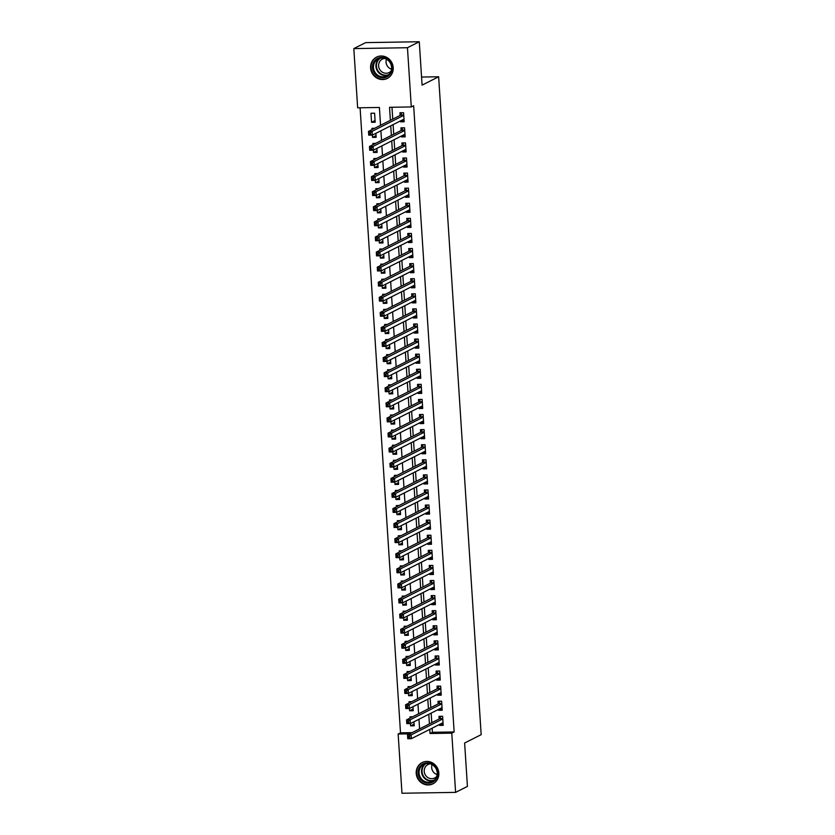 <?xml version="1.0" encoding="UTF-8"?>
<svg xmlns="http://www.w3.org/2000/svg" width="835" height="835" viewBox="0 0 835 835"><rect width="100%" height="100%" fill="white"/><g stroke="black" fill="none" stroke-linecap="round" stroke-linejoin="round"><path stroke-width="1.25" d="M393.212 67.593A11.92 11.179 63.2 0 1 387.283 78.417A11.92 11.179 63.2 0 1 370.604 67.959A11.92 11.179 63.2 0 1 376.533 57.135A11.92 11.179 63.2 0 1 393.212 67.593M438.834 773.012A11.92 11.179 63.2 0 1 432.895 783.835A11.92 11.179 63.2 0 1 416.216 773.377A11.92 11.179 63.2 0 1 422.155 762.564A11.92 11.179 63.2 0 1 438.834 773.012M380.551 125.302L379.393 107.464L357.651 107.819L353.821 48.597L365.647 42.627L419.274 41.75L422.082 85.128L438.636 76.768L481.179 734.664L464.625 743.025L467.433 786.403L455.607 792.373L401.979 793.25L398.149 734.028L409.755 733.84M360.094 107.778L400.508 732.827L398.149 734.028M400.476 120.898L400.539 121.826L404.161 121.764L403.576 112.715L399.955 112.777L400.122 115.418M401.458 135.99L401.52 136.919L405.142 136.857L404.558 127.807L400.936 127.859L401.103 130.5M402.428 151.083L402.491 152.001L406.113 151.949L405.528 142.889L401.906 142.952L402.073 145.593M403.409 166.165L403.472 167.094L407.094 167.031L406.509 157.982L402.887 158.045L403.055 160.685M404.38 181.258L404.443 182.187L408.064 182.124L407.48 173.075L403.858 173.127L404.025 175.768M405.361 196.35L405.424 197.269L409.046 197.217L408.461 188.157L404.839 188.219L405.006 190.86M406.332 211.432L406.394 212.361L410.016 212.299L409.432 203.249L405.81 203.312L405.977 205.953M407.313 226.525L407.376 227.454L410.997 227.391L410.413 218.342L406.791 218.394L406.958 221.035M408.284 241.618L408.346 242.536L411.968 242.484L411.384 233.424L407.762 233.487L407.929 236.128M409.265 256.7L409.327 257.629L412.949 257.566L412.365 248.517L408.743 248.579L408.91 251.22M410.236 271.792L410.298 272.721L413.92 272.659L413.335 263.609L409.714 263.662L409.881 266.302M411.217 286.885L411.279 287.804L414.901 287.751L414.317 278.692L410.684 278.754L410.862 281.395M412.187 301.967L412.25 302.896L415.872 302.834L415.287 293.784L411.665 293.847L411.832 296.488M413.168 317.06L413.231 317.989L416.853 317.926L416.268 308.877L412.636 308.929L412.814 311.57M414.139 332.153L414.202 333.071L417.824 333.019L417.239 323.959L413.617 324.022L413.784 326.662M415.12 347.235L415.183 348.164L418.805 348.101L418.22 339.052L414.588 339.114L414.765 341.755M416.091 362.327L416.154 363.256L419.775 363.194L419.191 354.144L415.569 354.197L415.736 356.837M417.072 377.42L417.135 378.339L420.756 378.286L420.172 369.227L416.54 369.289L416.717 371.93M418.043 392.513L418.105 393.431L421.727 393.368L421.143 384.319L417.521 384.382L417.688 387.022M419.024 407.595L419.076 408.524L422.708 408.461L422.124 399.412L418.492 399.464L418.669 402.105M419.995 422.687L420.057 423.616L423.679 423.554L423.094 414.494L419.473 414.557L419.64 417.197M420.976 437.78L421.028 438.699L424.66 438.646L424.076 429.587L420.443 429.649L420.621 432.29M421.946 452.862L422.009 453.791L425.631 453.729L425.046 444.679L421.424 444.731L421.591 447.372M422.927 467.955L422.98 468.884L426.612 468.821L426.027 459.761L422.395 459.824L422.573 462.465M423.898 483.048L423.961 483.966L427.583 483.914L426.998 474.854L423.376 474.917L423.543 477.557M424.879 498.13L424.931 499.059L428.564 498.996L427.979 489.947L424.347 489.999L424.524 492.64M425.85 513.222L425.913 514.151L429.534 514.089L428.95 505.029L425.328 505.091L425.495 507.732M426.831 528.315L426.883 529.233L430.516 529.181L429.931 520.121L426.299 520.184L426.476 522.825M427.802 543.397L427.864 544.326L431.486 544.263L430.902 535.214L427.28 535.277L427.447 537.907M428.783 558.49L428.835 559.419L432.467 559.356L431.872 550.307L428.251 550.359L428.428 553M429.754 573.582L429.816 574.501L433.438 574.449L432.854 565.389L429.232 565.452L429.399 568.092M430.735 588.665L430.787 589.593L434.419 589.531L433.824 580.482L430.202 580.544L430.38 583.185M431.705 603.757L431.768 604.686L435.39 604.623L434.805 595.574L431.184 595.626L431.351 598.267M432.687 618.85L432.739 619.768L436.371 619.716L435.776 610.656L432.154 610.719L432.332 613.36M433.657 633.932L433.72 634.861L437.342 634.798L436.757 625.749L433.135 625.812L433.302 628.452M434.638 649.025L434.691 649.954L438.312 649.891L437.728 640.842L434.106 640.894L434.283 643.534M435.609 664.117L435.672 665.036L439.293 664.984L438.709 655.924L435.087 655.986L435.254 658.627M436.59 679.199L436.642 680.128L440.264 680.066L439.68 671.016L436.058 671.079L436.235 673.72M437.561 694.292L437.623 695.221L441.245 695.158L440.661 686.109L437.039 686.161L437.206 688.802M438.542 709.385L438.594 710.303L442.216 710.251L441.631 701.191L438.01 701.254L438.187 703.895M414.097 724.091L410.58 725.865L410.434 723.58M412.688 716.774L409.995 716.816L410.079 718.09M413.116 709.009L409.609 710.783L409.453 708.487L405.81 708.56L405.57 704.782L437.582 688.614L438.928 686.13M411.707 701.682L409.014 701.724L409.098 702.997M412.146 693.916L408.628 695.691L408.482 693.394L404.839 693.467L404.589 689.7L436.611 673.521L437.947 671.048M410.736 686.589L408.044 686.641L408.127 687.915M411.164 678.824L407.657 680.598L407.501 678.312L403.858 678.375L403.618 674.607L435.63 658.439L436.976 655.955M409.755 671.507L407.073 671.549L407.146 672.822M410.194 663.741L406.676 665.516L406.53 663.22M408.785 656.414L406.092 656.456L406.175 657.729M409.213 648.649L405.706 650.423L405.549 648.127L401.906 648.2L401.666 644.432L433.678 628.254L435.025 625.78M407.804 641.322L405.121 641.374L405.194 642.647M408.242 633.556L404.724 635.331L404.578 633.045L400.936 633.107L400.696 629.34L432.707 613.172L434.043 610.688M406.833 626.24L404.14 626.281L404.223 627.555M407.261 618.474L403.754 620.248L403.597 617.952M405.852 611.147L403.169 611.189L403.242 612.462M406.29 603.381L402.773 605.156L402.627 602.86L398.984 602.933L398.744 599.154L430.756 582.987L432.092 580.513M404.881 596.054L402.188 596.106L402.272 597.38M405.309 588.289L401.802 590.063L401.645 587.777L398.003 587.84L397.763 584.072L429.774 567.904L431.121 565.42M403.9 580.972L401.217 581.014L401.291 582.287M404.338 573.207L400.821 574.981L400.675 572.685M402.929 565.879L400.236 565.921L400.32 567.195M403.357 558.114L399.85 559.888L399.704 557.592M401.948 550.787L399.266 550.829L399.349 552.112M402.386 543.021L398.869 544.796L398.723 542.51M400.977 535.705L398.285 535.746L398.368 537.02M401.405 527.939L397.898 529.714L397.752 527.417M399.996 520.612L397.314 520.654L397.397 521.927M400.435 512.847L396.917 514.621L396.771 512.325M399.026 505.519L396.333 505.561L396.416 506.845M399.454 497.754L395.947 499.528L395.8 497.242L392.158 497.305L391.907 493.537L423.919 477.359L425.265 474.885M398.044 490.437L395.362 490.479L395.446 491.752M398.483 482.672L394.965 484.446L394.819 482.15L391.177 482.223L390.937 478.445L422.948 462.277L424.284 459.793M397.074 475.345L394.381 475.386L394.464 476.66M397.502 467.579L393.995 469.353L393.849 467.057M396.103 460.252L393.41 460.294L393.494 461.567M396.531 452.486L393.014 454.261L392.867 451.975L389.225 452.038L388.985 448.27L420.997 432.092L422.333 429.618M395.122 445.17L392.429 445.212L392.513 446.485M395.55 437.394L392.043 439.179L391.897 436.882M394.151 430.077L391.458 430.119L391.542 431.392M394.579 422.312L391.062 424.086L390.916 421.79M393.17 414.985L390.477 415.026L390.561 416.3M393.598 407.219L390.091 408.993L389.945 406.708L386.302 406.77L386.052 403.002L418.074 386.824L419.41 384.351M392.2 399.902L389.507 399.944L389.59 401.217M392.627 392.126L389.11 393.901L388.964 391.615L385.321 391.678L385.081 387.91L417.093 371.742L418.429 369.258M391.218 384.81L388.525 384.851L388.609 386.125M391.646 377.044L388.139 378.819L387.993 376.522M390.248 369.717L387.555 369.759L387.638 371.032M390.676 361.952L387.158 363.726L387.012 361.44M389.267 354.635L386.574 354.677L386.657 355.95M389.695 346.859L386.188 348.633L386.041 346.348L382.399 346.41L382.148 342.642L414.17 326.475L415.506 323.99M388.296 339.542L385.603 339.584L385.686 340.857M388.724 331.777L385.206 333.551L385.06 331.255M387.315 324.45L384.622 324.491L384.705 325.765M387.743 316.684L384.236 318.459L384.09 316.162M386.344 309.357L383.651 309.409L383.735 310.683M386.772 301.592L383.255 303.366L383.108 301.08L379.466 301.143L379.226 297.375L411.237 281.207L412.573 278.723M385.363 294.275L382.67 294.317L382.754 295.59M385.801 286.509L382.284 288.284L382.138 285.988L378.495 286.061L378.245 282.282L410.267 266.115L411.603 263.63M384.392 279.182L381.699 279.224L381.783 280.497M384.82 271.417L381.303 273.191L381.157 270.895M383.411 264.09L380.718 264.142L380.802 265.415M383.849 256.324L380.332 258.099L380.186 255.813L376.543 255.875L376.293 252.107L408.315 235.94L409.651 233.456M382.44 249.007L379.748 249.049L379.831 250.323M382.868 241.242L379.351 243.016L379.205 240.72L375.562 240.793L375.322 237.015L407.334 220.847L408.67 218.363M381.459 233.915L378.766 233.957L378.85 235.23M381.898 226.149L378.38 227.924L378.234 225.627M380.489 218.822L377.796 218.874L377.879 220.148M380.917 211.057L377.399 212.831L377.253 210.545M379.507 203.74L376.815 203.782L376.898 205.055M379.946 195.974L376.428 197.749L376.282 195.453L372.64 195.526L372.389 191.747L404.411 175.58L405.747 173.095M378.537 188.647L375.844 188.689L375.927 189.963M378.965 180.882L375.458 182.656L375.301 180.36L371.658 180.433L371.418 176.665L403.43 160.487L404.766 158.013M377.556 173.555L374.863 173.607L374.946 174.88M377.994 165.789L374.477 167.564L374.33 165.278M376.585 158.473L373.892 158.514L373.976 159.788M377.013 150.707L373.506 152.481L373.349 150.185L369.707 150.258L369.467 146.48L401.478 130.312L402.825 127.828M375.604 143.38L372.911 143.422L372.995 144.695M376.042 135.614L372.525 137.389L372.379 135.093L368.736 135.166L368.486 131.398L400.508 115.22L401.844 112.746M374.633 128.287L371.94 128.339L372.024 129.613M400.508 732.827L412.114 732.639M410.58 725.865L414.202 725.813L413.941 721.805M409.609 710.783L413.231 710.721L412.97 706.713M408.628 695.691L412.25 695.628L411.989 691.62M407.657 680.598L411.279 680.546L411.018 676.538M406.676 665.516L410.298 665.453L410.037 661.445M405.706 650.423L409.327 650.361L409.067 646.353M404.724 635.331L408.346 635.278L408.096 631.27M403.754 620.248L407.376 620.186L407.115 616.178M402.773 605.156L406.394 605.093L406.144 601.085M401.802 590.063L405.424 590.011L405.163 586.003M400.821 574.981L404.443 574.918L404.192 570.91M399.85 559.888L403.472 559.826L403.211 555.818M398.869 544.796L402.491 544.744L402.24 540.736M397.898 529.714L401.52 529.651L401.259 525.643M396.917 514.621L400.539 514.558L400.289 510.55M395.947 499.528L399.568 499.476L399.307 495.468M394.965 484.446L398.587 484.383L398.337 480.375M393.995 469.353L397.617 469.291L397.356 465.283M393.014 454.261L396.646 454.209L396.385 450.201M392.043 439.179L395.665 439.116L395.404 435.108M391.062 424.086L394.694 424.023L394.433 420.015M390.091 408.993L393.713 408.931L393.452 404.933M389.11 393.901L392.742 393.849L392.481 389.841M388.139 378.819L391.761 378.756L391.5 374.748M387.158 363.726L390.79 363.663L390.529 359.666M386.188 348.633L389.809 348.581L389.548 344.573M385.206 333.551L388.839 333.489L388.578 329.481M384.236 318.459L387.858 318.396L387.597 314.388M383.255 303.366L386.887 303.314L386.626 299.306M382.284 288.284L385.906 288.221L385.645 284.213M381.303 273.191L384.935 273.128L384.674 269.12M380.332 258.099L383.954 258.046L383.693 254.038M379.351 243.016L382.983 242.954L382.722 238.946M378.38 227.924L382.002 227.861L381.741 223.853M377.399 212.831L381.031 212.779L380.77 208.771M376.428 197.749L380.05 197.686L379.789 193.678M375.458 182.656L379.08 182.594L378.819 178.586M374.477 167.564L378.098 167.511L377.837 163.503M373.506 152.481L377.128 152.419L376.867 148.411M372.525 137.389L376.147 137.326L375.886 133.318M375.176 122.244L374.591 113.184L370.959 113.247L371.554 122.296L375.176 122.244M432.133 728.193L432.405 732.305L454.146 731.951L413.649 105.753L411.29 106.943L389.538 107.297L390.383 120.334M391.98 107.266L392.753 119.144M393.108 124.624L393.723 134.226M394.078 139.716L394.704 149.319M395.059 154.809L395.675 164.411M396.03 169.891L396.656 179.494M397.011 184.984L397.627 194.586M397.982 200.076L398.608 209.679M398.963 215.159L399.579 224.761M399.934 230.251L400.56 239.854M400.915 245.344L401.531 254.946M401.885 260.426L402.512 270.029M402.867 275.519L403.482 285.121M403.837 290.611L404.464 300.214M404.818 305.693L405.434 315.296M405.789 320.786L406.405 330.389M406.76 335.879L407.386 345.481M407.741 350.961L408.357 360.563M408.712 366.054L409.338 375.656M409.693 381.146L410.309 390.749M410.663 396.239L411.29 405.831M411.645 411.321L412.26 420.923M412.615 426.414L413.241 436.016M413.596 441.506L414.212 451.098M414.567 456.588L415.193 466.191M415.548 471.681L416.164 481.284M416.519 486.774L417.145 496.366M417.5 501.856L418.116 511.458M418.471 516.948L419.097 526.551M419.452 532.041L420.068 541.644M420.423 547.123L421.049 556.726M421.404 562.216L422.019 571.818M422.374 577.309L423.001 586.911M423.355 592.391L423.971 601.993M424.326 607.483L424.952 617.086M425.307 622.576L425.923 632.178M426.278 637.658L426.904 647.261M427.259 652.751L427.875 662.353M428.23 667.843L428.856 677.446M429.211 682.926L429.827 692.528M430.182 698.018L430.808 707.621M431.163 713.111L431.779 722.713M439.513 724.467L439.575 725.396L443.197 725.333L442.613 716.284L438.991 716.346L439.158 718.987M438.636 76.768L421.56 77.05M419.274 41.75L407.459 47.72L411.29 106.943M353.821 48.597L407.459 47.72M454.146 731.951L451.777 733.151L455.607 792.373M429.774 729.393L430.035 733.506L451.777 733.151M390.738 125.824L391.364 135.427M391.719 140.906L392.335 150.509M392.69 155.999L393.316 165.601M393.671 171.091L394.287 180.694M394.642 186.174L395.268 195.776M395.623 201.266L396.239 210.869M396.594 216.359L397.22 225.961M397.575 231.452L398.191 241.044M398.545 246.534L399.172 256.136M399.527 261.626L400.142 271.229M400.497 276.719L401.124 286.311M401.468 291.801L402.094 301.404M402.449 306.894L403.065 316.496M403.42 321.986L404.046 331.579M404.401 337.069L405.017 346.671M405.372 352.161L405.998 361.764M406.353 367.254L406.969 376.856M407.323 382.336L407.95 391.939M408.305 397.429L408.92 407.031M409.275 412.521L409.901 422.124M410.256 427.603L410.872 437.206M411.227 442.696L411.853 452.299M412.208 457.789L412.824 467.391M413.179 472.871L413.805 482.473M414.16 487.964L414.776 497.566M415.131 503.056L415.757 512.659M416.112 518.138L416.728 527.741M417.082 533.231L417.709 542.834M418.064 548.324L418.679 557.926M419.034 563.406L419.661 573.008M420.015 578.498L420.631 588.101M420.986 593.591L421.612 603.194M421.967 608.673L422.583 618.276M422.938 623.766L423.564 633.368M423.919 638.859L424.535 648.461M424.89 653.941L425.516 663.543M425.871 669.033L426.487 678.636M426.842 684.126L427.468 693.728M427.823 699.208L428.438 708.811M428.793 714.301L429.42 723.903M419.577 728.871L418.961 719.269M418.606 713.779L417.98 704.176M417.625 698.697L417.009 689.094M416.655 683.604L416.028 674.002M415.673 668.511L415.058 658.909M414.703 653.429L414.077 643.827M413.722 638.337L413.106 628.734M412.751 623.244L412.125 613.641M411.77 608.162L411.154 598.559M410.799 593.069L410.173 583.467M409.818 577.977L409.202 568.374M408.847 562.894L408.221 553.292M407.866 547.802L407.25 538.199M406.895 532.709L406.269 523.107M405.914 517.627L405.299 508.024M404.944 502.534L404.317 492.932M403.963 487.442L403.347 477.839M402.992 472.359L402.366 462.757M402.011 457.267L401.395 447.664M401.04 442.174L400.414 432.572M400.059 427.092L399.443 417.49M399.088 411.999L398.462 402.397M398.107 396.907L397.491 387.304M397.136 381.825L396.521 372.222M396.166 366.732L395.539 357.13M395.185 351.639L394.569 342.037M394.214 336.547L393.588 326.955M393.233 321.465L392.617 311.862M392.262 306.372L391.636 296.769M391.281 291.279L390.665 281.687M390.31 276.197L389.684 266.595M389.329 261.104L388.713 251.502M388.358 246.012L387.732 236.42M387.377 230.93L386.762 221.327M386.407 215.837L385.78 206.235M385.426 200.744L384.81 191.152M384.455 185.662L383.829 176.06M383.474 170.57L382.858 160.967M382.503 155.477L381.877 145.874M381.522 140.395L380.906 130.792M432.405 732.305L430.035 733.506M441.318 723.559L443.082 723.632L439.575 725.396M375.061 120.522L371.554 122.296M442.08 708.55L438.594 710.303M441.11 693.457L437.623 695.221M438.396 678.291L440.16 678.364L436.642 680.128M437.415 663.199L439.179 663.282L435.672 665.036M438.177 648.19L434.691 649.954M435.463 633.024L437.227 633.097L433.72 634.861M434.492 617.931L436.256 618.015L432.739 619.768M435.254 602.922L431.768 604.686M434.273 587.83L430.787 589.593M431.559 572.664L433.334 572.747L429.816 574.501M432.321 557.655L428.835 559.419M431.351 542.562L427.864 544.326M428.637 527.396L430.401 527.48L426.883 529.233M429.399 512.387L425.913 514.151M428.418 497.295L424.931 499.059M425.704 482.129L427.478 482.212L423.961 483.966M424.733 467.036L426.497 467.12L422.98 468.884M425.495 452.027L422.009 453.791M424.514 436.945L421.028 438.699M421.8 421.769L423.575 421.852L420.057 423.616M422.562 406.76L419.076 408.524M421.591 391.678L418.105 393.431M418.878 376.502L420.642 376.585L417.135 378.339M419.64 361.492L416.154 363.256M418.659 346.41L415.183 348.164M415.945 331.234L417.719 331.318L414.202 333.071M414.974 316.152L416.738 316.225L413.231 317.989M415.736 301.143L412.25 302.896M414.755 286.05L411.279 287.804M412.041 270.884L413.816 270.958L410.298 272.721M412.803 255.865L409.327 257.629M411.832 240.783L408.346 242.536M409.119 225.617L410.883 225.69L407.376 227.454M409.881 210.597L406.394 212.361M408.899 195.515L405.424 197.269M406.186 180.35L407.96 180.423L404.443 182.187M405.215 165.257L406.979 165.33L403.472 167.094M405.977 150.248L402.491 152.001M403.263 135.082L405.027 135.155L401.52 136.919M402.293 119.989L404.056 120.063L400.539 121.826M409.515 736.366L408.064 736.386L408.169 737.9L409.609 737.869L409.515 736.366L411.144 734.904L411.394 738.672L407.762 738.735L407.522 734.967L411.144 734.904L442.78 718.925M443.03 722.692L411.394 738.672L409.609 737.869M408.064 736.386L407.522 734.967L439.534 718.789L440.88 716.315M408.169 737.9L407.762 738.735M437.686 772.845A10.312 9.676 63.2 0 1 428.564 783.188A10.312 9.676 63.2 0 1 418.116 773.168A10.312 9.676 63.2 0 1 427.249 762.825A10.312 9.676 63.2 0 1 437.686 772.845M419.076 773.033A9.55 8.955 -116.8 0 0 432.446 781.414A9.55 8.955 -116.8 0 0 437.196 772.74A9.55 8.955 -116.8 0 0 423.836 764.359A9.55 8.955 -116.8 0 0 419.076 773.033M437.143 774.609A7.515 7.056 63.2 0 1 432.092 764.62M436.705 776.477A7.515 7.056 63.2 0 1 424.232 771.373A7.515 7.056 63.2 0 1 430.328 763.858M424.117 761.802A11.836 11.105 -116.8 0 0 422.562 762.438A11.836 11.105 -116.8 0 0 416.665 773.189A11.836 11.105 -116.8 0 0 433.24 783.574A11.836 11.105 -116.8 0 0 434.67 782.698M387.753 76.329A10.312 9.676 63.2 0 1 374.143 72.812A10.312 9.676 63.2 0 1 376.825 58.847A10.312 9.676 63.2 0 1 390.425 62.354A10.312 9.676 63.2 0 1 387.753 76.329M377.462 59.368A9.55 8.955 -116.8 0 0 374.748 71.914A9.55 8.955 -116.8 0 0 386.824 75.985A9.55 8.955 -116.8 0 0 387.576 75.557A9.55 8.955 -116.8 0 0 390.3 63.022A9.55 8.955 -116.8 0 0 378.213 58.941A9.55 8.955 -116.8 0 0 377.462 59.368M391.521 69.19A7.515 7.056 63.2 0 1 386.48 59.201M391.083 71.058A7.515 7.056 63.2 0 1 379.622 69.336A7.515 7.056 63.2 0 1 384.705 58.44M378.495 56.383A11.836 11.105 -116.8 0 0 376.95 57.01A11.836 11.105 -116.8 0 0 376.011 57.552A11.836 11.105 -116.8 0 0 372.64 73.094A11.836 11.105 -116.8 0 0 387.628 78.156A11.836 11.105 -116.8 0 0 388.557 77.624A11.836 11.105 -116.8 0 0 389.058 77.279M440.348 708.466L442.112 708.55M408.545 721.273L407.094 721.294L407.188 722.807L408.639 722.786L408.545 721.273L410.173 719.812L410.413 723.59L406.791 723.642L406.541 719.874L410.173 719.812L441.809 703.832M442.049 707.61L410.413 723.59L408.639 722.786M407.094 721.294L406.541 719.874L438.563 703.707L439.899 701.223M407.188 722.807L406.791 723.642M439.367 693.384L441.13 693.457M406.113 706.212L406.217 707.715L407.657 707.694L407.563 706.18L406.113 706.212L405.57 704.782L409.192 704.73L440.828 688.75M407.563 706.18L409.192 704.73L409.442 708.497L441.078 692.518M406.217 707.715L405.81 708.56M407.657 707.694L409.442 708.497M405.142 691.119L405.236 692.633L406.687 692.601L406.593 691.098L405.142 691.119L404.589 689.7L408.221 689.637L439.857 673.657M406.593 691.098L408.221 689.637L408.461 693.405L440.097 677.425M405.236 692.633L404.839 693.467M406.687 692.601L408.461 693.405M404.161 676.026L404.265 677.54L405.706 677.519L405.612 676.006L404.161 676.026L403.618 674.607L407.24 674.544L438.876 658.565M405.612 676.006L407.24 674.544L407.49 678.323L439.127 662.343M404.265 677.54L403.858 678.375M405.706 677.519L407.49 678.323M436.444 648.117L438.208 648.19M404.641 660.913L403.19 660.944L403.284 662.447L404.735 662.426L404.641 660.913L406.269 659.462L406.509 663.23L402.887 663.293L402.637 659.514L406.269 659.462L437.905 643.482M438.145 647.25L406.509 663.23L404.735 662.426M403.19 660.944L402.637 659.514L434.659 643.347L435.995 640.862M403.284 662.447L402.887 663.293M402.209 645.852L402.313 647.365L403.764 647.334L403.66 645.831L402.209 645.852L401.666 644.432L405.288 644.37L436.924 628.39M403.66 645.831L405.288 644.37L405.539 648.137L437.175 632.158M402.313 647.365L401.906 648.2M403.764 647.334L405.539 648.137M401.238 630.759L401.332 632.272L402.783 632.252L402.689 630.738L401.238 630.759L400.696 629.34L404.317 629.277L435.953 613.297M402.689 630.738L404.317 629.277L404.558 633.055L436.194 617.075M401.332 632.272L400.936 633.107M402.783 632.252L404.558 633.055M433.511 602.849L435.275 602.922M401.708 615.645L400.257 615.677L400.362 617.18L401.812 617.159L401.708 615.645L403.336 614.195L403.587 617.963L399.955 618.025L399.714 614.247L403.336 614.195L434.972 598.215M435.223 601.983L403.587 617.963L401.812 617.159M400.257 615.677L399.714 614.247L431.726 598.079L433.073 595.595M400.362 617.18L399.955 618.025M432.54 587.756L434.304 587.83M399.287 600.584L399.38 602.098L400.831 602.066L400.737 600.563L399.287 600.584L398.744 599.154L402.366 599.102L434.002 583.122M400.737 600.563L402.366 599.102L402.606 602.87L434.242 586.89M399.38 602.098L398.984 602.933M400.831 602.066L402.606 602.87M398.305 585.492L398.41 587.005L399.861 586.984L399.756 585.471L398.305 585.492L397.763 584.072L401.385 584.009L433.021 568.03M399.756 585.471L401.385 584.009L401.635 587.788L433.271 571.808M398.41 587.005L398.003 587.84M399.861 586.984L401.635 587.788M430.589 557.582L432.353 557.655M398.786 570.378L397.335 570.409L397.429 571.912L398.88 571.891L398.786 570.378L400.414 568.917L400.654 572.695L397.032 572.758L396.792 568.979L400.414 568.917L432.05 552.947M432.29 556.715L400.654 572.695L398.88 571.891M397.335 570.409L396.792 568.979L428.804 552.812L430.14 550.328M397.429 571.912L397.032 572.758M429.608 542.489L431.382 542.562M397.804 555.296L396.354 555.317L396.458 556.83L397.909 556.799L397.804 555.296L399.433 553.835L399.683 557.603L396.051 557.665L395.811 553.887L399.433 553.835L431.069 537.855M431.319 541.623L399.683 557.603L397.909 556.799M396.354 555.317L395.811 553.887L427.823 537.719L429.169 535.245M396.458 556.83L396.051 557.665M396.834 540.203L395.383 540.224L395.477 541.738L396.928 541.717L396.834 540.203L398.462 538.742L398.702 542.52L395.08 542.573L394.84 538.805L398.462 538.742L430.098 522.762M430.338 526.541L398.702 542.52L396.928 541.717M395.383 540.224L394.84 538.805L426.852 522.637L428.188 520.153M395.477 541.738L395.08 542.573M427.656 512.314L429.43 512.387M395.853 525.111L394.402 525.142L394.506 526.645L395.957 526.624L395.853 525.111L397.481 523.649L397.731 527.428L394.099 527.49L393.859 523.712L397.481 523.649L429.117 507.67M429.367 511.448L397.731 527.428L395.957 526.624M394.402 525.142L393.859 523.712L425.871 507.544L427.217 505.06M394.506 526.645L394.099 527.49M426.685 497.222L428.449 497.295M394.882 510.028L393.431 510.049L393.525 511.552L394.976 511.531L394.882 510.028L396.51 508.567L396.75 512.335L393.128 512.398L392.888 508.619L396.51 508.567L428.146 492.587M428.386 496.355L396.75 512.335L394.976 511.531M393.431 510.049L392.888 508.619L424.9 492.452L426.236 489.978M393.525 511.552L393.128 512.398M392.45 494.957L392.554 496.47L394.005 496.449L393.901 494.936L392.45 494.957L391.907 493.537L395.529 493.475L427.165 477.495M393.901 494.936L395.529 493.475L395.78 497.253L427.416 481.273M392.554 496.47L392.158 497.305M394.005 496.449L395.78 497.253M391.479 479.874L391.573 481.377L393.024 481.357L392.93 479.843L391.479 479.874L390.937 478.445L394.558 478.382L426.194 462.402M392.93 479.843L394.558 478.382L394.798 482.16L426.434 466.18M391.573 481.377L391.177 482.223M393.024 481.357L394.798 482.16M423.752 451.954L425.526 452.027M391.949 464.761L390.498 464.782L390.603 466.285L392.053 466.264L391.949 464.761L393.577 463.3L393.828 467.068L390.206 467.13L389.955 463.352L393.577 463.3L425.213 447.32M425.464 451.088L393.828 467.068L392.053 466.264M390.498 464.782L389.955 463.352L421.967 447.184L423.314 444.711M390.603 466.285L390.206 467.13M422.781 436.862L424.545 436.945M389.527 449.689L389.621 451.203L391.072 451.182L390.978 449.668L389.527 449.689L388.985 448.27L392.607 448.207L424.243 432.227M390.978 449.668L392.607 448.207L392.847 451.975L424.483 436.006M389.621 451.203L389.225 452.038M391.072 451.182L392.847 451.975M389.997 434.576L388.546 434.607L388.651 436.11L390.102 436.089L389.997 434.576L391.625 433.114L391.876 436.893L388.254 436.945L388.004 433.177L391.625 433.114L423.261 417.135M423.512 420.913L391.876 436.893L390.102 436.089M388.546 434.607L388.004 433.177L420.015 417.009L421.362 414.525M388.651 436.11L388.254 436.945M420.83 406.687L422.593 406.76M389.026 419.494L387.576 419.514L387.67 421.017L389.12 420.997L389.026 419.494L390.655 418.032L390.895 421.8L387.273 421.863L387.033 418.084L390.655 418.032L422.291 402.052M422.531 405.82L390.895 421.8L389.12 420.997M387.576 419.514L387.033 418.084L419.045 401.917L420.381 399.433M387.67 421.017L387.273 421.863M419.848 391.594L421.623 391.678M386.595 404.422L386.699 405.935L388.15 405.904L388.045 404.401L386.595 404.422L386.052 403.002L389.674 402.94L421.31 386.96M388.045 404.401L389.674 402.94L389.924 406.708L421.56 390.738M386.699 405.935L386.302 406.77M388.15 405.904L389.924 406.708M385.624 389.34L385.718 390.843L387.169 390.822L387.075 389.308L385.624 389.34L385.081 387.91L388.703 387.847L420.339 371.867M387.075 389.308L388.703 387.847L388.943 391.625L420.579 375.646M385.718 390.843L385.321 391.678M387.169 390.822L388.943 391.625M417.897 361.419L419.671 361.492M386.094 374.226L384.653 374.247L384.747 375.75L386.198 375.729L386.094 374.226L387.722 372.765L387.972 376.533L384.351 376.595L384.1 372.817L387.722 372.765L419.358 356.785M419.608 360.553L387.972 376.533L386.198 375.729M384.653 374.247L384.1 372.817L416.122 356.649L417.458 354.165M384.747 375.75L384.351 376.595M416.926 346.327L418.69 346.4M385.123 359.133L383.672 359.154L383.766 360.668L385.217 360.636L385.123 359.133L386.751 357.672L386.991 361.44L383.369 361.503L383.129 357.735L386.751 357.672L418.387 341.692M418.627 345.46L386.991 361.44L385.217 360.636M383.672 359.154L383.129 357.735L415.141 341.557L416.477 339.083M383.766 360.668L383.369 361.503M382.701 344.062L382.795 345.575L384.246 345.554L384.142 344.041L382.701 344.062L382.148 342.642L385.77 342.58L417.416 326.6M384.142 344.041L385.77 342.58L386.02 346.358L417.657 330.378M382.795 345.575L382.399 346.41M384.246 345.554L386.02 346.358M383.171 328.959L381.72 328.98L381.814 330.483L383.265 330.462L383.171 328.959L384.799 327.497L385.039 331.265L381.418 331.328L381.177 327.55L384.799 327.497L416.435 311.518M416.675 315.286L385.039 331.265L383.265 330.462M381.72 328.98L381.177 327.55L413.189 311.382L414.525 308.898M381.814 330.483L381.418 331.328M413.993 301.059L415.767 301.132M382.19 313.866L380.75 313.887L380.844 315.4L382.294 315.369L382.19 313.866L383.818 312.405L384.069 316.173L380.447 316.235L380.196 312.467L383.818 312.405L415.465 296.425M415.705 300.193L384.069 316.173L382.294 315.369M380.75 313.887L380.196 312.467L412.219 296.289L413.555 293.816M380.844 315.4L380.447 316.235M413.022 285.967L414.786 286.05M379.768 298.794L379.862 300.308L381.313 300.287L381.219 298.773L379.768 298.794L379.226 297.375L382.847 297.312L414.484 281.332M381.219 298.773L382.847 297.312L383.088 301.091L414.724 285.111M379.862 300.308L379.466 301.143M381.313 300.287L383.088 301.091M378.798 283.712L378.892 285.215L380.342 285.194L380.238 283.691L378.798 283.712L378.245 282.282L381.877 282.23L413.513 266.25M380.238 283.691L381.877 282.23L382.117 285.998L413.753 270.018M378.892 285.215L378.495 286.061M380.342 285.194L382.117 285.998M411.07 255.792L412.834 255.865M379.267 268.599L377.817 268.62L377.911 270.133L379.361 270.102L379.267 268.599L380.896 267.137L381.136 270.905L377.514 270.968L377.274 267.2L380.896 267.137L412.532 251.158M412.772 254.925L381.136 270.905L379.361 270.102M377.817 268.62L377.274 267.2L409.286 251.022L410.622 248.548M377.911 270.133L377.514 270.968M410.089 240.699L411.864 240.783M376.846 253.527L376.94 255.04L378.391 255.019L378.286 253.506L376.846 253.527L376.293 252.107L379.925 252.045L411.561 236.065M378.286 253.506L379.925 252.045L380.165 255.823L411.801 239.843M376.94 255.04L376.543 255.875M378.391 255.019L380.165 255.823M375.865 238.445L375.959 239.948L377.41 239.927L377.316 238.424L375.865 238.445L375.322 237.015L378.944 236.963L410.58 220.983M377.316 238.424L378.944 236.963L379.184 240.73L410.82 224.751M375.959 239.948L375.562 240.793M377.41 239.927L379.184 240.73M408.138 210.524L409.912 210.597M376.345 223.331L374.894 223.352L374.988 224.865L376.439 224.834L376.345 223.331L377.973 221.87L378.213 225.638L374.591 225.701L374.341 221.933L377.973 221.87L409.609 205.89M409.849 209.658L378.213 225.638L376.439 224.834M374.894 223.352L374.341 221.933L406.363 205.754L407.699 203.281M374.988 224.865L374.591 225.701M407.167 195.432L408.931 195.515M375.364 208.239L373.913 208.259L374.007 209.773L375.458 209.752L375.364 208.239L376.992 206.777L377.232 210.556L373.61 210.608L373.37 206.84L376.992 206.777L408.628 190.798M408.879 194.576L377.232 210.556L375.458 209.752M373.913 208.259L373.37 206.84L405.382 190.672L406.718 188.188M374.007 209.773L373.61 210.608M372.942 193.177L373.036 194.68L374.487 194.659L374.393 193.146L372.942 193.177L372.389 191.747L376.021 191.695L407.657 175.715M374.393 193.146L376.021 191.695L376.261 195.463L407.897 179.483M373.036 194.68L372.64 195.526M374.487 194.659L376.261 195.463M371.961 178.085L372.066 179.598L373.506 179.567L373.412 178.064L371.961 178.085L371.418 176.665L375.04 176.602L406.676 160.623M373.412 178.064L375.04 176.602L375.28 180.37L406.927 164.391M372.066 179.598L371.658 180.433M373.506 179.567L375.28 180.37M404.234 150.164L406.008 150.248M372.441 162.971L370.99 162.992L371.084 164.505L372.535 164.485L372.441 162.971L374.07 161.51L374.31 165.288L370.688 165.34L370.437 161.572L374.07 161.51L405.706 145.53M405.946 149.308L374.31 165.288L372.535 164.485M370.99 162.992L370.437 161.572L402.46 145.405L403.796 142.921M371.084 164.505L370.688 165.34M370.009 147.91L370.114 149.413L371.554 149.392L371.46 147.879L370.009 147.91L369.467 146.48L373.088 146.428L404.724 130.448M371.46 147.879L373.088 146.428L373.329 150.196L404.975 134.216M370.114 149.413L369.707 150.258M371.554 149.392L373.329 150.196M369.039 132.817L369.133 134.331L370.583 134.299L370.489 132.796L369.039 132.817L368.486 131.398L372.118 131.335L403.754 115.355M370.489 132.796L372.118 131.335L372.358 135.103L403.994 119.123M369.133 134.331L368.736 135.166M370.583 134.299L372.358 135.103M442.769 718.737L439.534 718.789M442.759 718.549L439.701 718.591M433.626 780.683A9.55 8.955 63.2 0 1 421.539 771.791A9.55 8.955 63.2 0 1 425.119 763.837M426.101 763.597A9.237 8.663 -116.8 0 0 422.072 771.665A9.237 8.663 -116.8 0 0 434.409 780.036M388.004 75.265A9.55 8.955 63.2 0 1 376.992 70.255A9.55 8.955 63.2 0 1 379.497 58.419M380.478 58.179A9.237 8.663 -116.8 0 0 380.332 58.273A9.237 8.663 -116.8 0 0 377.535 70.098A9.237 8.663 -116.8 0 0 388.786 74.618M441.798 703.654L438.563 703.707M441.778 703.456L438.73 703.508M440.817 688.562L437.582 688.614M440.807 688.364L437.759 688.416M439.847 673.469L436.611 673.521M439.826 673.271L436.778 673.323M438.866 658.387L435.63 658.439M438.855 658.189L435.807 658.241M437.895 643.294L434.659 643.347M437.874 643.096L434.826 643.148M436.914 628.202L433.678 628.254M436.903 628.003L433.856 628.056M435.943 613.12L432.707 613.172M435.922 612.921L432.874 612.973M434.962 598.027L431.726 598.079M434.952 597.829L431.904 597.881M433.991 582.934L430.756 582.987M433.97 582.736L430.923 582.788M433.01 567.842L429.774 567.904M433 567.654L429.952 567.706M432.039 552.76L428.804 552.812M432.019 552.561L428.971 552.613M431.058 537.667L427.823 537.719M431.048 537.469L428 537.521M430.088 522.574L426.852 522.637M430.077 522.386L427.019 522.439M429.106 507.492L425.871 507.544M429.096 507.294L426.048 507.346M428.136 492.399L424.9 492.452M428.125 492.201L425.067 492.253M427.155 477.307L423.919 477.359M427.144 477.119L424.096 477.161M426.184 462.225L422.948 462.277M426.174 462.026L423.115 462.079M425.203 447.132L421.967 447.184M425.192 446.934L422.145 446.986M424.232 432.039L420.997 432.092M424.222 431.852L421.164 431.893M423.251 416.957L420.015 417.009M423.241 416.759L420.193 416.811M422.28 401.865L419.045 401.917M422.27 401.666L419.212 401.719M421.299 386.772L418.074 386.824M421.289 386.584L418.241 386.626M420.329 371.69L417.093 371.742M420.318 371.491L417.26 371.544M419.347 356.597L416.122 356.649M419.337 356.399L416.289 356.451M418.377 341.505L415.141 341.557M418.366 341.317L415.308 341.358M417.396 326.422L414.17 326.475M417.385 326.224L414.337 326.276M416.425 311.33L413.189 311.382M416.414 311.131L413.356 311.184M415.444 296.237L412.219 296.289M415.433 296.049L412.386 296.091M414.473 281.155L411.237 281.207M414.463 280.957L411.404 281.009M413.492 266.062L410.267 266.115M413.482 265.864L410.434 265.916M412.521 250.97L409.286 251.022M412.511 250.782L409.453 250.824M411.54 235.887L408.315 235.94M411.53 235.689L408.482 235.741M410.57 220.795L407.334 220.847M410.559 220.597L407.501 220.649M409.588 205.702L406.363 205.754M409.578 205.514L406.53 205.556M408.618 190.62L405.382 190.672M408.607 190.422L405.549 190.474M407.647 175.527L404.411 175.58M407.626 175.329L404.578 175.381M406.666 160.435L403.43 160.487M406.655 160.247L403.597 160.289M405.695 145.353L402.46 145.405M405.674 145.154L402.627 145.207M404.714 130.26L401.478 130.312M404.704 130.062L401.645 130.114M403.743 115.167L400.508 115.22M403.722 114.979L400.675 115.021M422.562 762.438L423.314 762.052M433.24 783.574L433.991 783.199M376.95 57.01L377.691 56.634M387.628 78.156L388.369 77.77"/></g></svg>

